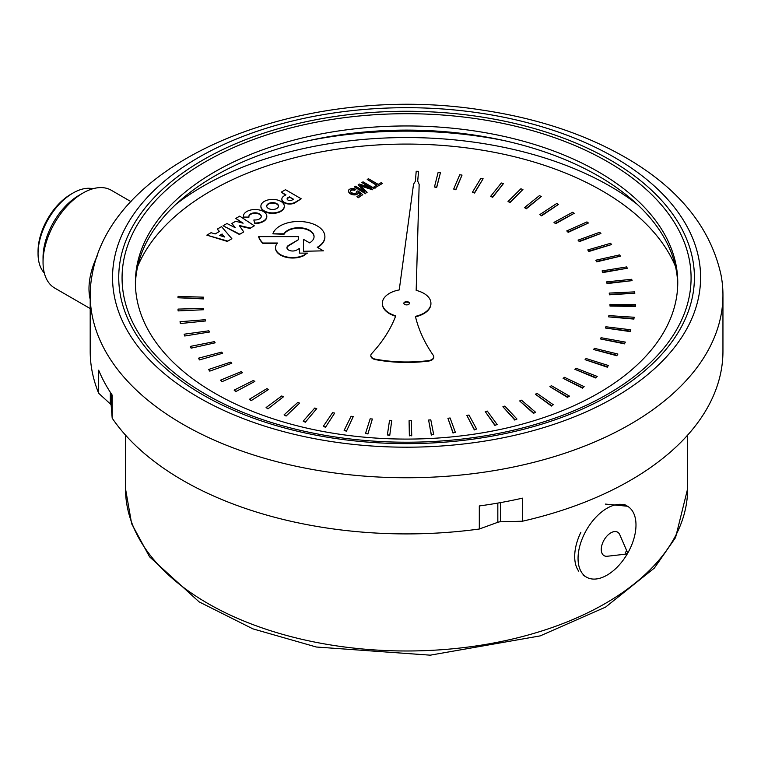 <?xml version="1.0" encoding="UTF-8"?>
<svg xmlns="http://www.w3.org/2000/svg" width="761" height="761" viewBox="0 0 761 761"><rect width="100%" height="100%" fill="white"/><g stroke="black" fill="none" stroke-linecap="round" stroke-linejoin="round"><path stroke-width="1.14" d="M462.041 175.087L455.858 189.784L453.68 189.061L455.858 189.318L462.041 175.087L459.739 174.764L453.68 189.061M541.318 196.462L526.327 208.771L524.481 207.601L526.327 208.314L541.318 196.462L539.387 195.653L524.481 207.601M600.905 233.446L579.311 241.646L578.056 240.124L579.311 241.189L600.905 233.446L599.639 232.286L578.056 240.124M632.096 280.638L607.05 283.596L606.584 281.884L607.05 283.14L632.096 280.638L631.678 279.287L606.584 281.884M630.821 329.798L605.87 326.764L605.49 328.029L630.336 331.14L630.821 329.798L630.336 331.14M630.336 331.606L605.49 328.029M597.204 376.438L576.048 368.219L574.869 369.304L595.873 377.57L597.204 376.438L595.873 377.57M595.873 378.036L574.869 369.304M535.725 412.376L521.456 400.172L519.658 400.933L533.756 413.147L535.725 412.376L533.756 413.147M533.756 413.604L519.658 400.933M455.373 432.372L450.084 417.97L447.925 418.284L453.052 432.657L455.373 432.372L453.052 432.657M453.052 433.123L447.925 418.284M372.357 419.007L367.905 433.96L372.357 419.007L370.16 418.826L365.565 433.256L367.905 433.494M367.905 433.96L365.565 433.256M299.644 403.121L286.088 416.048L299.644 403.121L297.722 402.474L284.081 414.859L286.088 415.592M286.088 416.048L284.081 414.859M242.569 372.643L221.898 381.727L242.569 372.643L241.208 371.634L220.509 380.158L221.898 381.261M221.898 381.727L220.509 380.158M209.475 332.024L184.714 336.001L209.475 332.024L208.866 330.797L184.143 334.212L184.714 335.544M184.714 336.001L184.143 334.212M323.406 250.845L303.449 251.282L323.406 250.845L317.251 247.287A26.226 15.144 0 0 0 324.89 236.614A26.226 15.144 0 0 0 301.08 221.537A26.226 15.144 0 0 0 272.885 233.836L284.034 233.808A15.41 8.894 180 0 1 301.109 227.824A15.41 8.894 180 0 1 314.065 236.604A15.41 8.894 180 0 1 309.594 242.864L303.439 239.315L303.449 250.816M303.449 251.282L303.439 239.315M314.055 236.833A15.41 8.894 0 0 0 300.909 228.262A15.41 8.894 0 0 0 284.034 234.264L284.034 233.808M284.034 234.264L272.885 233.836M324.89 236.842A26.226 15.144 180 0 1 324.89 237.071A26.226 15.144 180 0 1 317.651 247.515M266.807 216.505A11.71 6.763 180 0 1 266.816 216.733A11.71 6.763 180 0 1 254.792 223.496L253.927 220.386L254.792 223.03A11.71 6.763 0 0 0 266.816 216.276A11.71 6.763 0 0 0 255.106 209.513A11.71 6.763 0 0 0 243.396 216.276A11.71 6.763 0 0 0 243.472 217.075L248.999 217.104A6.202 3.577 180 0 1 248.876 216.409A6.202 3.577 180 0 1 255.078 212.833A6.202 3.577 180 0 1 261.28 216.409A6.202 3.577 180 0 1 253.927 219.929M243.472 217.075L248.999 217.104M261.27 216.638A6.202 3.577 0 0 0 255.078 213.289A6.202 3.577 0 0 0 248.895 216.638M243.472 217.541A11.71 6.763 180 0 1 243.396 216.733A11.71 6.763 180 0 1 243.396 216.505M376.638 185.323L367.24 179.434L377.037 185.094L374.031 186.835L375.335 187.587L382.526 183.411L381.213 182.65L378.227 184.381L368.448 178.74L367.24 179.434M375.335 187.587L382.526 183.411M375.335 188.043L374.031 186.835M369.532 187.396L361.894 182.526L371.378 188.005L359.268 184.038L358.193 184.666L364.871 191.582L355.539 186.198L354.379 186.864L365.48 193.275L367.106 192.333L360.429 185.494L372.348 189.308L374.155 188.262L363.054 181.85L361.894 182.526M372.348 189.308L374.155 188.262M372.348 189.765L360.923 185.998M365.48 193.275L367.106 192.333M365.48 193.741L354.379 186.864M363.863 191.001L358.193 184.666M241.941 222.897L235.815 218.397L243.101 223.192L235.682 221.261L231.905 223.439L235.263 227.72L226.949 223.515L223.059 225.76L239.782 234.207L243.739 231.915L239.23 225.484L250.379 228.081L254.326 225.808L239.715 216.143L235.815 218.397M250.379 228.081L254.326 225.808M250.379 228.547L239.61 226.036M239.782 234.207L243.739 231.915M239.782 234.664L223.059 225.76M234.664 227.415L231.905 223.439M203.482 297.171L203.453 298.911L177.979 297.751L203.453 298.455L203.482 297.171L178.093 296.381L177.979 297.751M215.163 342.821L191.106 348.158L215.163 342.821L214.355 341.632L190.317 346.398L191.106 347.701M191.106 348.158L190.317 346.398M254.859 381.413L235.729 391.611L254.859 381.413L253.337 380.481L234.15 390.117L235.729 391.144M235.729 391.611L234.15 390.117M316.747 408.59L305.332 422.212L316.747 408.59L314.721 408.058L303.201 421.137L305.332 421.756M305.332 422.212L303.201 421.137M391.763 420.367L389.737 435.501L391.763 420.367L389.546 420.31L387.368 434.931L389.737 435.045M389.737 435.501L387.368 434.931M476.624 429.071L468.957 415.03L466.864 415.458L474.35 429.489L476.624 429.071L474.35 429.489M474.35 429.946L466.864 415.458M553.266 404.719L537.038 393.361L535.373 394.217L551.44 405.594L553.266 404.719L551.44 405.594M551.44 406.051L535.373 394.217M608.486 365.537L586.065 358.526L585.076 359.677L607.354 366.735L608.486 365.537L607.354 366.735M607.354 367.202L585.076 359.677M634.198 317.251L608.857 315.615L608.686 316.89L633.932 318.612L634.198 317.251L633.932 318.612M633.932 319.078L608.686 316.89M627.292 268.243L602.769 272.581L602.094 270.897L602.769 272.115L627.292 268.243L626.655 266.921L602.094 270.897M588.396 223.002L568.182 232.362L566.764 230.916L568.182 231.905L588.396 223.002L586.94 221.917L566.764 230.916M522.931 189.489L509.984 202.578L508.025 201.513L509.984 202.122L522.931 189.489L520.876 188.795L508.025 201.513M440.467 172.604L436.671 187.577L434.464 186.978L436.671 187.12L440.467 172.604L438.117 172.414L434.464 186.978M483.111 178.749L474.579 193.037L472.457 192.2L474.579 192.581L483.111 178.749L480.866 178.293L472.457 192.2M558.46 204.424L541.566 215.848L539.853 214.573L541.566 215.392L558.46 204.424L556.681 203.51L539.853 214.573M611.625 244.538L588.833 251.51L587.768 249.922L588.833 251.044L611.625 244.538L610.56 243.311L587.768 249.922M634.826 293.242L609.466 294.802L609.219 293.071L609.466 294.336L634.826 293.242L634.626 291.882L609.219 293.071M625.38 342.108L601.047 337.703L600.458 338.94L624.667 343.42L625.38 342.108L624.667 343.42M624.667 343.877L600.458 338.94M584.153 386.664L564.462 377.313L563.111 378.331L582.641 387.72L584.153 386.664L582.641 387.72M582.641 388.186L563.111 378.331M516.976 419.035L504.809 406.098L502.897 406.745L514.893 419.682L516.976 419.035L514.893 419.682M514.893 420.148L502.897 406.745M433.675 434.474L430.802 419.853L428.605 420.043L431.316 434.636L433.675 434.474L431.316 434.636M431.316 435.092L428.605 420.043M353.266 416.571L346.426 431.211L353.266 416.571L351.106 416.267L344.134 430.384L346.426 430.745M346.426 431.211L344.134 430.384M283.53 396.728L267.967 408.847L283.53 396.728L281.732 395.977L266.084 407.554L267.967 408.391M267.967 408.847L266.084 407.554M231.791 363.225L209.779 371.121L231.791 363.225L230.602 362.141L208.581 369.485L209.779 370.664M209.779 371.121L208.581 369.485M205.603 320.961L180.367 323.549L205.603 320.961L205.204 319.706L180.024 321.732L180.367 323.092M180.367 323.549L180.024 321.732M277.118 243.482L262.973 243.472A33.284 19.215 180 0 1 258.702 237.08L258.702 236.614A33.284 19.215 0 0 0 262.973 243.016L277.508 243.025A17.17 9.912 0 0 0 275.52 247.658A17.17 9.912 0 0 0 285.946 256.771A17.17 9.912 0 0 0 304.552 254.821L307.492 253.118L299.444 253.128L299.377 248.514L296.742 250.036A5.746 3.31 180 0 1 290.483 250.759A5.746 3.31 180 0 1 286.935 247.696A5.746 3.31 180 0 1 288.619 245.346L298.626 239.572L298.626 236.614L258.702 236.614M286.945 247.924A5.746 3.31 0 0 1 288.619 245.813L298.626 239.572M304.552 254.821L307.492 253.118M304.552 255.277A17.17 9.912 180 0 1 285.946 257.228A17.17 9.912 180 0 1 275.52 248.115A17.17 9.912 180 0 1 275.53 247.886M278.497 206.288A5.907 3.415 0 0 0 272.6 203.111A5.907 3.415 0 0 0 266.702 206.288M268.414 208.476A5.907 3.415 180 0 1 266.683 206.06A5.907 3.415 180 0 1 272.6 202.645A5.907 3.415 180 0 1 278.507 206.06A5.907 3.415 180 0 1 274.864 209.218A5.907 3.415 180 0 1 268.414 208.476M264.324 210.93A11.7 6.754 0 0 0 277.08 212.395A11.7 6.754 0 0 0 284.3 206.155A11.7 6.754 0 0 0 280.876 201.38A11.7 6.754 0 0 0 268.119 199.915A11.7 6.754 0 0 0 260.899 206.155A11.7 6.754 0 0 0 264.324 210.93M284.3 206.383A11.7 6.754 180 0 1 284.3 206.612A11.7 6.754 180 0 1 277.08 212.861A11.7 6.754 180 0 1 264.324 211.396A11.7 6.754 180 0 1 260.899 206.612A11.7 6.754 180 0 1 260.909 206.383M362.778 194.673L358.26 197.736L356.966 196.528L358.26 197.28L362.778 194.673L357.946 190.868L356.728 191.382A2.683 1.551 180 0 1 356.88 191.886A2.683 1.551 180 0 1 355.349 193.284A2.683 1.551 180 0 1 352.495 193.085A4.138 2.388 180 0 1 350.336 190.982A4.138 2.388 180 0 1 350.507 190.307A2.597 1.503 180 0 1 354.75 190.145L355.815 189.403A4.233 2.445 0 0 0 348.842 189.841A6.259 3.615 0 0 0 348.605 190.84A6.259 3.615 0 0 0 354.074 194.416A3.548 2.055 0 0 0 358.07 192.419L360.59 194.426L356.966 196.528M360.257 194.626L358.07 192.419M358.07 192.875A3.548 2.055 180 0 1 354.074 194.883A6.259 3.615 180 0 1 348.605 191.296A6.259 3.615 180 0 1 348.614 191.068M354.75 190.145L355.815 189.403M354.75 190.602A2.597 1.503 0 0 0 350.507 190.764L350.507 190.307M356.852 192.124A2.683 1.551 0 0 0 356.728 191.839L356.728 191.382M293.099 199.458L289.38 196.852L293.499 199.23L292.091 200.038A2.911 1.684 180 0 1 288.914 200.409A2.911 1.684 180 0 1 287.116 198.849A2.911 1.684 180 0 1 287.953 197.67L289.38 196.852M289.38 197.308L287.953 198.136A2.911 1.684 0 0 0 287.144 199.087M285.546 195.092L281.256 192.153L285.946 194.864L284.072 195.938A7.8 4.499 0 0 0 281.855 199.087A7.8 4.499 0 0 0 286.631 203.235A7.8 4.499 0 0 0 295.116 202.302L301.213 198.783L295.116 202.759A7.8 4.499 180 0 1 286.631 203.701A7.8 4.499 180 0 1 281.855 199.544A7.8 4.499 180 0 1 281.865 199.315M301.213 198.783L285.489 189.708L281.256 192.153M224.143 236.852L222.126 234.455L220.11 235.615M222.126 234.455L224.666 237.004L219.587 235.463L222.126 233.998M219.206 231.601L217.323 229.071L219.482 231.449L215.163 233.941L211.054 232.695L206.83 235.139L227.767 241.104L231.886 238.726L221.556 226.635L217.323 229.071M227.767 241.104L231.886 238.726M227.767 241.56L206.83 235.139M203.587 309.737L178.122 310.916L203.587 309.737L203.406 308.462L178.007 309.09L178.122 310.459M178.122 310.916L178.007 309.09M222.631 353.256L199.487 359.905L222.631 353.256L221.622 352.115L198.488 358.193L199.487 359.439M199.487 359.905L198.488 358.193M268.557 389.47L251.13 400.676L268.557 389.47L266.883 388.624L249.399 399.278L251.13 400.219M251.13 400.676L249.399 399.278M334.669 413.09L325.499 427.282L334.669 413.09L332.576 412.671L323.282 426.331L325.499 426.826M325.499 427.282L323.282 426.331M411.73 435.368L411.301 420.652L409.085 420.719L409.361 435.397L411.73 435.834L409.361 435.397M409.361 435.853L409.085 420.719M497.218 424.609L487.259 411.064L485.242 411.606L495.031 425.152L497.218 424.609L495.031 425.152M495.031 425.608L485.242 411.606M569.466 396.12L551.421 385.713L549.908 386.655L567.782 397.09L569.466 396.12L567.782 397.09M567.782 397.556L549.908 386.655M617.913 354.055L594.427 348.319L593.628 349.518L616.981 355.32L617.913 354.055L616.981 355.32M616.981 355.777L593.628 349.518M635.473 304.571L635.435 306.407L610.018 306.084L609.98 304.343L610.018 305.627L635.435 305.941L635.473 304.571L609.98 304.343M620.443 256.172L596.681 261.851L595.806 260.214L596.681 261.394L620.443 256.172L619.587 254.897L595.806 260.214M574.203 213.289L555.568 223.734L553.989 222.374L555.568 223.277L574.203 213.289L572.576 212.29L553.989 222.374M503.468 183.563L492.681 197.318L490.636 196.357L492.681 196.852L503.468 183.563L501.309 182.992L490.636 196.357M409.399 303.506A2.797 1.617 0 0 0 406.631 302.127A2.797 1.617 0 0 0 403.863 303.506M404.652 304.419A2.797 1.617 180 0 1 403.834 303.278A2.797 1.617 180 0 1 406.631 301.66A2.797 1.617 180 0 1 409.428 303.278A2.797 1.617 180 0 1 407.706 304.771A2.797 1.617 180 0 1 404.652 304.419M415.382 181.213L413.518 184.276L399.24 289.922A24.295 14.021 0 0 0 382.336 303.278A24.295 14.021 0 0 0 395.758 315.825A252.291 145.655 180 0 1 371.349 353.941A6.811 3.938 0 0 0 370.835 355.435A6.811 3.938 0 0 0 375.049 359.078A101.708 58.721 0 0 0 428.462 360.619A6.782 3.91 0 0 0 433.789 356.795A6.782 3.91 0 0 0 433.304 355.339A282.826 163.292 180 0 1 415.411 316.357A24.295 14.021 0 0 0 430.926 303.278A24.295 14.021 0 0 0 416.172 290.379L419.159 184.438L417.675 181.004L418.579 171.33L416.2 171.273L415.382 181.213M417.713 181.08L418.579 171.33M416.181 290.379L419.159 184.438M430.926 303.506A24.295 14.021 180 0 1 430.926 303.744A24.295 14.021 180 0 1 415.516 316.795M433.78 357.033A6.782 3.91 180 0 1 433.789 357.261A6.782 3.91 180 0 1 428.462 361.085A101.708 58.721 180 0 1 375.04 359.544L375.04 359.078M375.049 359.534A6.811 3.938 180 0 1 370.835 355.901A6.811 3.938 180 0 1 370.854 355.672M395.606 316.234A24.295 14.021 180 0 1 382.336 303.744A24.295 14.021 180 0 1 382.345 303.506M675.492 266.502A276.547 159.667 0 0 0 602.122 190.84A276.547 159.667 0 0 0 331.482 150.079A276.547 159.667 0 0 0 137.655 266.502M624.144 504.296L627.502 506.236A40.961 23.648 -60 0 1 616.971 567.373A40.961 23.648 -60 0 1 586.541 577.18A40.961 23.648 -60 0 1 597.071 516.044A40.961 23.648 -60 0 1 627.502 506.236L605.318 504.077M381.08 131.482L381.033 131.491A299.425 172.871 180 0 1 432.001 131.482L432.001 130.797M309.822 140.414A298.978 172.614 180 0 1 503.335 140.414M318.707 115.453A294.022 169.751 0 0 0 125.984 328.172A294.022 169.751 0 0 0 494.441 439.439A294.022 169.751 0 0 0 687.164 226.721A294.022 169.751 0 0 0 318.707 115.453M501.118 469.404A316.376 182.659 0 0 0 722.95 295.097A316.376 182.659 0 0 0 721.038 275.054C710.993 229.537 681.523 191.753 632.619 161.693C590.393 135.991 540.377 118.811 482.56 110.136C308.367 82.34 112.324 155.748 92.11 275.054A316.376 182.659 0 0 0 90.198 295.097A316.376 182.659 0 0 0 501.118 469.404M321.551 121.208A284.5 164.252 0 0 0 135.068 327.04A284.5 164.252 0 0 0 491.596 434.712A284.5 164.252 0 0 0 678.08 228.871A284.5 164.252 0 0 0 321.551 121.208M492.586 436.034A287.839 166.183 0 0 0 681.257 227.786A287.839 166.183 0 0 0 320.562 118.859A287.839 166.183 0 0 0 131.891 327.106A287.839 166.183 0 0 0 492.586 436.034M487.611 431.934A271.182 156.566 0 0 0 677.756 282.521A271.182 156.566 0 0 0 325.537 133.108A271.182 156.566 0 0 0 135.391 282.521A271.182 156.566 0 0 0 487.611 431.934M677.728 284.595A271.182 156.566 0 0 0 325.537 137.265A271.182 156.566 0 0 0 135.42 284.595M500.586 502.593L500.586 521.789L522.446 521.218L522.446 498.151A316.376 182.659 180 0 1 501.118 502.498A316.376 182.659 180 0 1 479.306 505.951L479.306 529.019A316.376 182.659 0 0 1 112.181 418.15L112.181 395.083A316.376 182.659 180 0 1 98.673 370.179L98.673 393.247A316.376 182.659 0 0 1 90.198 351.249L90.198 295.097M522.446 521.218A316.376 182.659 0 0 0 722.95 351.249L722.95 295.097M500.586 521.789A5.65 3.263 0 0 0 497.827 522.284L479.306 529.019M111.192 393.618L111.192 405.527L112.181 418.15M111.192 405.527A5.65 3.263 0 0 0 110.326 403.939L98.673 393.247M607.563 535.421A13.555 7.829 -60 0 1 619.749 534.66L627.188 551.782A1.484 0.856 -60 0 0 625.856 551.858A1.484 0.856 -60 0 0 625.171 553.371A1.484 0.856 -60 0 0 625.827 554.141L607.288 556.253A13.555 7.829 -60 0 1 601.266 549.28A13.555 7.829 -60 0 1 607.563 535.421M626.579 553.713A1.484 0.856 -60 0 1 625.827 554.141A1.693 1.693 0 0 0 627.188 551.782M578.693 571.13A40.961 23.648 -60 0 1 580.871 532.281M90.198 299.33A56.495 32.618 -60 0 1 97.589 255.182M131.073 201.684L111.239 190.231A56.495 32.618 120 0 0 82.997 193.028A56.495 32.618 120 0 0 82.987 193.037A56.495 32.618 120 0 0 43.044 262.222A56.495 32.618 120 0 0 54.744 288.086L90.198 308.557M43.044 262.222L43.044 257.608A50.844 29.356 -60 0 1 79.001 195.339L82.987 193.037M92.966 188.738A49.436 28.538 120 0 0 73.008 193.028A49.436 28.538 120 0 0 73.008 193.037A49.436 28.538 120 0 0 38.05 253.575A49.436 28.538 120 0 0 44.309 273.009M38.05 253.575L38.05 251.273A46.611 26.911 -60 0 1 71.011 194.188L73.008 193.037M176.038 204.224A287.848 166.183 180 0 1 203.035 186.226A287.848 166.183 180 0 1 637.109 204.224M687.64 488.714A281.066 162.274 180 0 1 406.574 650.988A281.066 162.274 180 0 1 125.508 488.714L131.653 523.758L149.546 556.795L199.106 601.865L252.909 628.862L316.31 647.012L430.222 655.173L540.196 635.892L605.556 607.126L654.384 568.048L675.568 537.561L687.64 488.714L687.64 435.111M110.326 403.939L110.326 392.305M497.827 522.284L497.827 503.078M125.508 435.111L125.508 488.714M586.541 577.18L583.183 575.24"/></g></svg>
